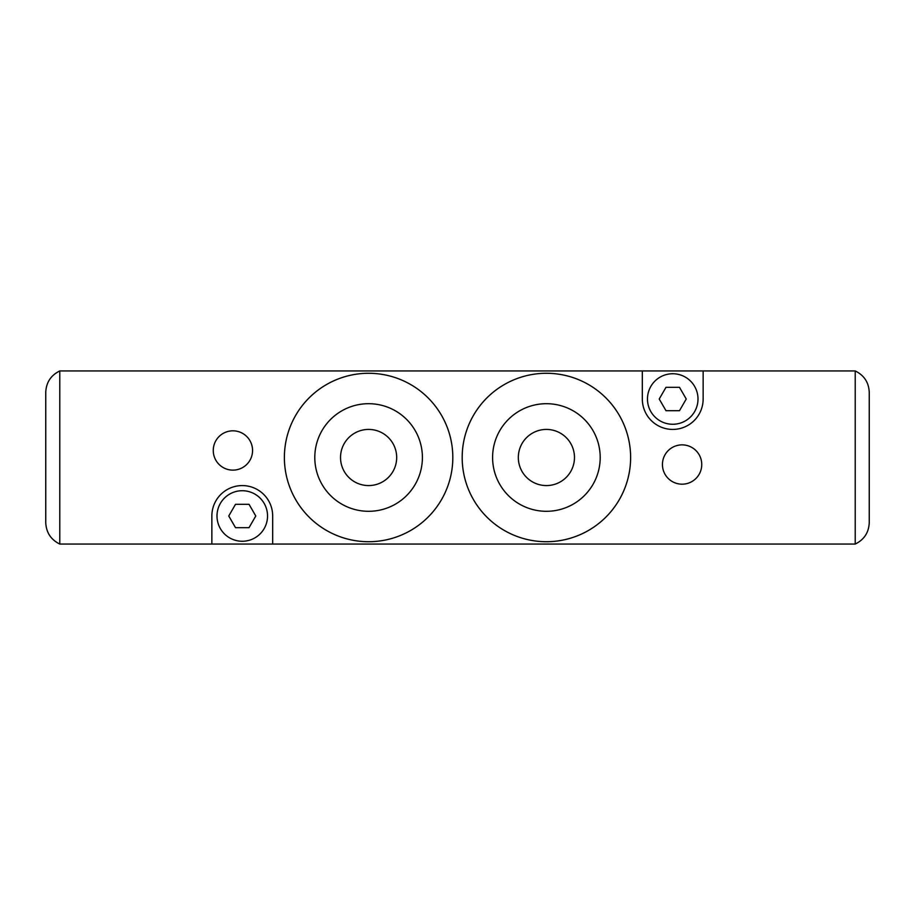 <?xml version="1.0" encoding="UTF-8"?>
<svg xmlns="http://www.w3.org/2000/svg" width="915" height="915" viewBox="0 0 915 915"><rect width="100%" height="100%" fill="white"/><g stroke="black" fill="none" stroke-linecap="round" stroke-linejoin="round"><path stroke-width="1.37" d="M284.382 457.5A84.226 84.226 0 0 0 410.709 530.437A84.226 84.226 0 0 0 410.709 384.563A84.226 84.226 0 0 0 284.382 457.5M314.794 457.5A53.813 53.813 0 0 0 395.509 504.096A53.813 53.813 0 0 0 395.509 410.904A53.813 53.813 0 0 0 314.794 457.5M340.529 457.5A28.079 28.079 0 0 0 382.642 481.816A28.079 28.079 0 0 0 382.642 433.184A28.079 28.079 0 0 0 340.529 457.5M452.822 457.5A84.226 84.226 0 0 1 326.483 530.437A84.226 84.226 0 0 1 326.483 384.563A84.226 84.226 0 0 1 452.822 457.5M462.178 457.5A84.226 84.226 0 0 0 588.517 530.437A84.226 84.226 0 0 0 588.517 384.563A84.226 84.226 0 0 0 462.178 457.5M492.59 457.5A53.813 53.813 0 0 0 573.305 504.096A53.813 53.813 0 0 0 573.305 410.904A53.813 53.813 0 0 0 492.59 457.5M518.325 457.5A28.079 28.079 0 0 0 560.438 481.816A28.079 28.079 0 0 0 560.438 433.184A28.079 28.079 0 0 0 518.325 457.5M630.618 457.5A84.226 84.226 0 0 1 504.291 530.437A84.226 84.226 0 0 1 504.291 384.563A84.226 84.226 0 0 1 630.618 457.5M45.75 457.5L45.75 522.614C46.219 532.519 50.897 539.667 59.784 544.059L59.784 370.941C50.863 375.31 46.185 382.459 45.75 392.386L45.75 457.5M869.25 392.386L869.25 522.614C868.815 532.541 864.137 539.69 855.216 544.059L855.216 370.941C864.137 375.31 868.815 382.459 869.25 392.386M252.563 450.477A19.65 19.65 0 0 1 223.088 467.496A19.65 19.65 0 0 1 223.088 433.458A19.65 19.65 0 0 1 252.563 450.477M701.748 464.523A19.65 19.65 0 0 1 672.262 481.542A19.65 19.65 0 0 1 672.262 447.504A19.65 19.65 0 0 1 701.748 464.523M642.319 370.941L703.143 370.941L703.143 399.009A30.412 30.412 0 0 1 672.731 429.421A30.412 30.412 0 0 1 642.319 399.009L642.319 370.941L59.784 370.941M855.216 370.941L703.143 370.941M665.983 387.32L679.49 387.32L686.239 399.009L679.49 410.709L665.983 410.709L659.223 399.009L665.983 387.32M235.51 504.291L249.017 504.291L255.777 515.991L249.017 527.681L235.51 527.681L228.761 515.991L235.51 504.291M697.996 399.009A25.265 25.265 0 0 1 660.104 420.889A25.265 25.265 0 0 1 660.104 377.129A25.265 25.265 0 0 1 697.996 399.009M267.535 515.991A25.265 25.265 0 0 1 229.631 537.871A25.265 25.265 0 0 1 229.631 494.111A25.265 25.265 0 0 1 267.535 515.991M272.681 515.991L272.681 544.059L211.857 544.059L211.857 515.991A30.412 30.412 0 0 1 242.269 485.579A30.412 30.412 0 0 1 272.681 515.991M59.784 544.059L211.857 544.059M272.681 544.059L855.216 544.059"/></g></svg>
